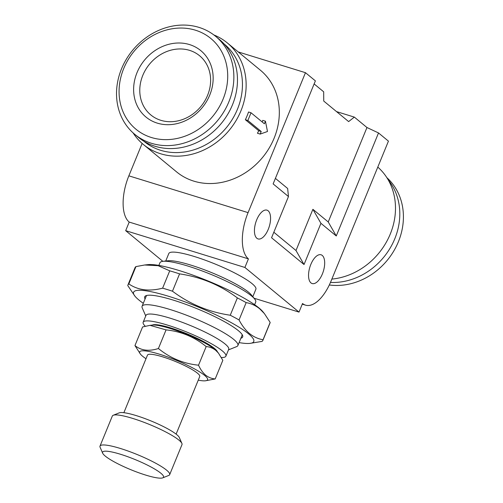 <?xml version="1.0" encoding="UTF-8"?>
<svg xmlns="http://www.w3.org/2000/svg" width="503" height="503" viewBox="0 0 503 503"><rect width="100%" height="100%" fill="white"/><g stroke="black" fill="none" stroke-linecap="round" stroke-linejoin="round"><path stroke-width="0.75" d="M145.744 315.966L142.23 307.899A51.765 8.652 22.3 0 1 142.091 306.258A51.765 8.652 22.3 0 1 181.445 313.331A51.765 8.652 22.3 0 1 233.7 339.393A51.765 8.652 22.3 0 1 237.881 345.542A51.765 8.652 22.3 0 1 236.63 346.617L228.463 349.893M237.881 345.542L242.018 335.457A51.765 8.652 -157.7 0 0 242.1 334.514M145.26 326.208A44.704 7.47 22.3 0 1 143.166 322.241L145.983 315.375A44.704 7.47 22.3 0 1 179.973 321.486A44.704 7.47 22.3 0 1 225.099 343.989A44.704 7.47 22.3 0 1 228.708 349.302L225.891 356.168A44.704 7.47 22.3 0 1 221.408 357.52M143.166 322.241A44.704 7.47 22.3 0 1 177.157 328.352A44.704 7.47 22.3 0 1 222.282 350.855A44.704 7.47 22.3 0 1 225.891 356.168M217.397 351.804A35.531 5.935 -157.7 0 0 170.913 327.975A35.531 5.935 -157.7 0 0 152.277 325.095M150.02 325.347L152.396 325.083A36.706 6.137 22.3 0 1 183.161 333.049A36.706 6.137 22.3 0 1 215.171 349.629A36.706 6.137 22.3 0 1 217.321 351.716L218.478 353.131L215.762 350.371C212.914 348.12 209.713 346.85 206.173 346.567C194.485 336.991 181.111 331.433 166.053 329.886L150.02 325.347L142.594 326.944L134.955 345.574C141.098 350.578 148.919 351.559 158.414 348.516C170.102 358.086 183.476 363.65 198.534 365.197C200.458 369.422 202.816 372.729 205.608 375.137C208.5 377.401 211.7 378.671 215.196 378.941L205.394 380.802A36.706 6.137 22.3 0 1 198.251 380.161M215.196 378.941L222.835 360.311L218.478 353.131M146.002 358.733A36.706 6.137 22.3 0 1 142.619 356.256A36.706 6.137 22.3 0 1 140.469 354.175A36.706 6.137 22.3 0 1 162.651 355.212A36.706 6.137 22.3 0 1 204.608 375.389A36.706 6.137 22.3 0 1 205.394 380.802M123.87 412.699L147.492 355.105A28.237 4.716 22.3 0 1 168.958 358.966A28.237 4.716 22.3 0 1 197.459 373.182A28.237 4.716 22.3 0 1 199.735 376.533L176.119 434.127M102.681 453.216L100.103 447.28A37.65 6.294 22.3 0 1 100.003 446.092L112.326 416.044A37.65 6.294 22.3 0 1 113.238 415.264L119.236 412.85A32.94 5.508 22.3 0 1 146.059 418.993A32.94 5.508 22.3 0 1 176.735 434.617A32.94 5.508 22.3 0 1 179.307 437.491L181.891 443.42A37.65 6.294 22.3 0 1 181.992 444.614L169.668 474.662A37.65 6.294 22.3 0 1 168.756 475.442L162.758 477.85A32.94 5.508 22.3 0 1 135.929 471.713A32.94 5.508 22.3 0 1 105.253 456.083A32.94 5.508 22.3 0 1 102.681 453.216A32.94 5.508 22.3 0 1 125.102 455.775A32.94 5.508 22.3 0 1 160.891 473.254A32.94 5.508 22.3 0 1 162.758 477.85M113.238 415.264A37.65 6.294 22.3 0 1 143.889 422.275A37.65 6.294 22.3 0 1 178.949 440.138A37.65 6.294 22.3 0 1 181.891 443.42M100.003 446.092A37.65 6.294 22.3 0 1 128.623 451.235A37.65 6.294 22.3 0 1 166.625 470.186A37.65 6.294 22.3 0 1 169.668 474.662M145.084 298.958A52.941 8.847 22.3 0 1 145.983 295.701A52.941 8.847 22.3 0 1 189.09 305.566A52.941 8.847 22.3 0 1 238.391 330.685A52.941 8.847 22.3 0 1 242.528 335.294A52.941 8.847 22.3 0 1 240.874 338.242M146.838 295.443A51.765 8.652 -157.7 0 0 146.228 296.166L142.091 306.258M143.305 303.303A64.944 10.852 22.3 0 1 138.841 299.958A64.944 10.852 22.3 0 1 135.037 296.28A64.944 10.852 22.3 0 1 174.296 298.109A64.944 10.852 22.3 0 1 248.526 333.81A64.944 10.852 22.3 0 1 249.909 343.392A64.944 10.852 22.3 0 1 239.088 342.593M135.037 296.28L127.781 285.603A72.941 12.191 22.3 0 1 127.925 284.994L135.037 267.665A72.941 12.191 22.3 0 1 135.936 266.603L128.831 283.931C138.023 290.237 149.284 291.646 162.62 288.162L169.725 270.834A72.941 12.191 22.3 0 1 179.577 273.871L172.466 291.199C189.612 304.07 208.877 312.08 230.255 315.23A72.941 12.191 22.3 0 1 239.051 319.946C242.018 325.623 245.508 330.163 249.519 333.558C253.638 336.847 258.146 338.909 263.044 339.739A72.941 12.191 22.3 0 1 262.899 340.349A72.941 12.191 22.3 0 1 261.994 341.411L249.909 343.392M169.725 270.834L158.194 265.703L144.625 264.999L148.02 264.622A64.944 10.852 22.3 0 1 202.451 278.719A64.944 10.852 22.3 0 1 259.089 308.056A64.944 10.852 22.3 0 1 262.893 311.734L264.427 313.621L259.68 308.792C255.612 305.528 251.104 303.466 246.156 302.611L239.051 319.946M263.044 339.739L270.155 322.41L264.427 313.621M270.155 322.41A72.941 12.191 22.3 0 1 270.004 323.02L262.899 340.349M310.841 264.408A15.059 7.048 -72.8 0 1 321.059 254.782A15.059 7.048 -72.8 0 1 322.385 273.934A15.059 7.048 -72.8 0 1 312.174 283.56A15.059 7.048 -72.8 0 1 310.841 264.408M256.731 219.773A15.059 7.048 -72.8 0 1 266.942 210.147A15.059 7.048 -72.8 0 1 268.275 229.293A15.059 7.048 -72.8 0 1 258.064 238.925A15.059 7.048 -72.8 0 1 256.731 219.773M133.094 132.893A65.88 57.172 -50.5 0 0 143.374 144.487L176.559 171.863A65.88 57.172 -50.5 0 0 274.116 138.212A65.88 57.172 -50.5 0 0 260.409 70.225L227.218 42.843A65.88 57.172 -50.5 0 0 213.882 34.959M260.152 134.087L257.448 133.251A65.88 57.172 -50.5 0 0 258.712 130.736L245.363 119.72A65.88 57.172 -50.5 0 0 247.061 115.897A65.88 57.172 -50.5 0 0 248.532 111.993L251.028 112.766L264.377 123.776L265.439 121.198L267.483 131.509L260.152 134.087L261.208 131.503L247.86 120.494L251.028 112.766M143.374 144.487A65.88 57.172 -50.5 0 0 240.931 110.836A65.88 57.172 -50.5 0 0 227.218 42.843M331.854 279.096A65.88 57.172 -50.5 0 0 390.278 234.033A65.88 57.172 -50.5 0 0 377.791 167.09M143.845 141.217A63.057 54.726 -50.5 0 0 237.46 109.208A63.057 54.726 -50.5 0 0 224.099 43.931M229.934 56.066A63.529 55.129 129.5 0 1 207.814 130.315A63.529 55.129 129.5 0 1 134.766 134.339A63.529 55.129 129.5 0 1 120.456 114.602A63.529 55.129 129.5 0 1 142.569 40.353A63.529 55.129 129.5 0 1 215.617 36.329A63.529 55.129 129.5 0 1 229.934 56.066M215.617 36.329L219.226 39.303A63.529 55.129 129.5 0 1 233.543 59.04A63.529 55.129 129.5 0 1 211.423 133.289A63.529 55.129 129.5 0 1 138.375 137.313L134.766 134.339M329.314 284.981A63.529 55.129 -50.5 0 0 398.389 241.754A63.529 55.129 -50.5 0 0 386.838 177.634M330.471 282.435A63.529 55.129 -50.5 0 0 394.786 238.78A63.529 55.129 -50.5 0 0 388.228 179.923M224.074 56.745A58.826 51.048 129.5 0 1 192.951 132.629A58.826 51.048 129.5 0 1 122.707 110.949A58.826 51.048 129.5 0 1 153.824 35.065A58.826 51.048 129.5 0 1 224.074 56.745M142.148 103.002A38.354 33.286 129.5 0 1 142.808 75.337A38.354 33.286 129.5 0 1 199.597 55.751A38.354 33.286 129.5 0 1 208.242 67.666A38.354 33.286 129.5 0 1 207.582 95.331A38.354 33.286 129.5 0 1 150.787 114.917A38.354 33.286 129.5 0 1 142.148 103.002M136.288 103.687A43.057 37.367 129.5 0 1 159.067 48.137A43.057 37.367 129.5 0 1 210.493 64.007A43.057 37.367 129.5 0 1 187.713 119.557A43.057 37.367 129.5 0 1 136.288 103.687M158.841 265.421L159.916 262.805A51.765 8.652 22.3 0 1 162.991 261.321L168.077 260.761A47.056 7.866 22.3 0 1 207.525 270.972A47.056 7.866 22.3 0 1 248.564 292.23A47.056 7.866 22.3 0 1 251.324 294.903L254.556 298.876A51.765 8.652 22.3 0 1 255.7 302.089L254.625 304.705M162.991 261.321A51.765 8.652 22.3 0 1 206.375 272.557A51.765 8.652 22.3 0 1 251.519 295.934A51.765 8.652 22.3 0 1 254.556 298.876M252.814 296.732L255.882 289.238A47.056 7.866 -157.7 0 0 252.085 283.648A47.056 7.866 -157.7 0 0 204.583 259.957A47.056 7.866 -157.7 0 0 168.807 253.525L165.732 261.019M254.015 298.21L299.008 312.099L244.898 267.458L248.419 258.875A37.65 17.618 -72.8 0 1 248.073 212.631L305.466 72.69L315.387 80.87L273.135 183.897L288.464 196.541L287.647 188.48L275.399 178.376M162.859 261.334L125.681 230.67L244.898 267.458M262.22 121.996A65.88 57.172 -50.5 0 0 262.729 120.362L265.439 121.198M245.363 119.72L247.86 120.494M258.712 130.736L261.208 131.503M314.13 83.938L323.674 91.81L323.743 101.059L348.636 121.594L354.338 117.105L366.964 127.523L328.233 221.961L312.897 209.311L295.997 250.519L273.827 232.235M336.532 111.609L354.338 117.105M366.964 127.523L378.52 132.949L388.442 141.136L331.043 281.076A37.65 17.618 -72.8 0 1 305.516 305.145A37.65 17.618 -72.8 0 1 302.529 303.51L299.008 312.099M125.681 230.67L129.202 222.081A37.65 17.618 -72.8 0 1 128.856 175.836L142.142 143.443M129.202 222.081L248.419 258.875M238.252 51.941L305.466 72.69M295.997 250.519L304.032 264.534L271.563 237.756L288.464 196.541M312.897 209.311L320.933 223.326L304.032 264.534M328.233 221.961L336.268 235.976L320.933 223.326M378.52 132.949L336.268 235.976M162.62 288.162A72.941 12.191 22.3 0 1 172.466 291.199M127.925 284.994A72.941 12.191 22.3 0 1 128.831 283.931M144.625 264.999L135.936 266.603M230.255 315.23L237.359 297.902C220.213 285.031 200.949 277.021 179.577 273.871M237.359 297.902A72.941 12.191 22.3 0 1 246.156 302.611M140.469 354.175L134.955 345.574M198.534 365.197L206.173 346.567M158.414 348.516L166.053 329.886M128.856 175.836L248.073 212.631M302.272 304.145L305.516 305.145"/></g></svg>
